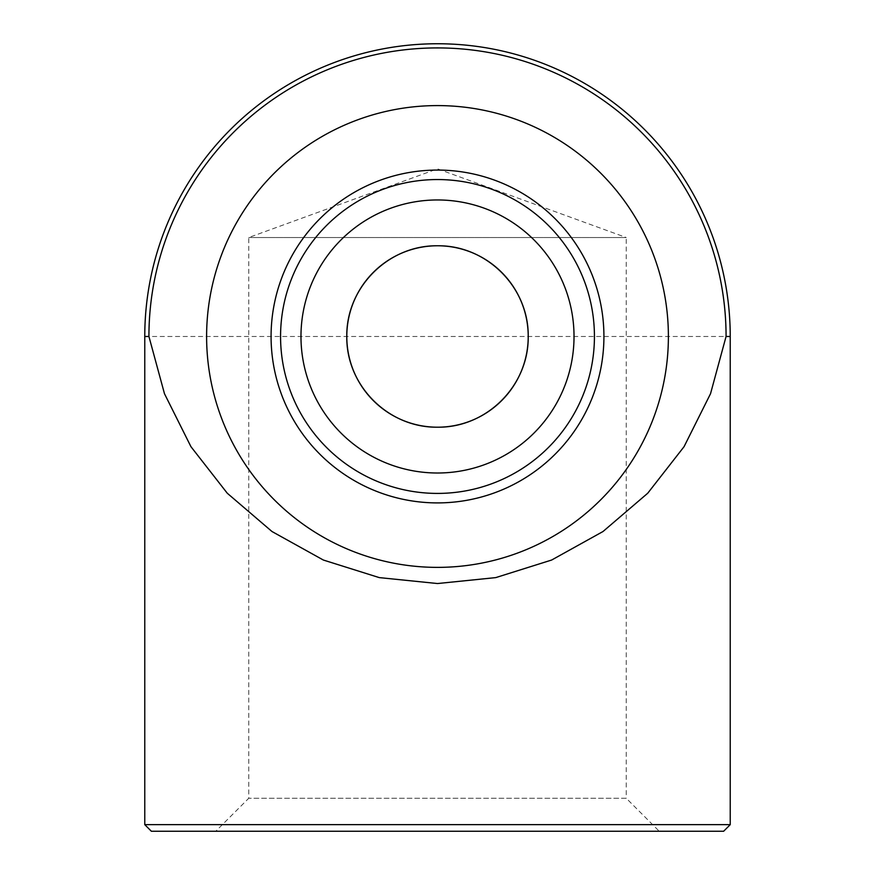<?xml version="1.0" encoding="UTF-8"?>
<svg xmlns="http://www.w3.org/2000/svg" width="875" height="875" viewBox="0 0 875 875"><rect width="100%" height="100%" fill="white"/><g stroke="black" fill="none" stroke-linecap="round" stroke-linejoin="round"><path stroke-width="0.66" stroke-dasharray="4.38 3.28" d="M144.769 824.655L730.231 824.655M723.636 831.25L151.364 831.25M659.236 831.25L215.764 831.25L659.236 831.25L626.248 798.263L248.752 798.263L626.248 798.263L626.248 237.53L248.752 237.53L626.248 237.53L437.5 168.831L248.752 237.53L248.752 798.263L215.764 831.25M144.769 336.481L730.231 336.481"/><path stroke-width="1.31" d="M437.5 179.55A156.931 156.931 0 0 0 301.591 414.947A156.931 156.931 0 0 0 573.409 414.947A156.931 156.931 0 0 0 437.5 179.55M437.5 199.959A136.522 136.522 0 0 1 555.734 404.742A136.522 136.522 0 0 1 319.266 404.742A136.522 136.522 0 0 1 437.5 199.959M346.795 336.481A90.705 90.705 0 0 0 482.858 415.045A90.705 90.705 0 0 0 482.858 257.928A90.705 90.705 0 0 0 346.795 336.481C346.084 385.536 388.27 427.853 437.5 427.197C486.73 427.853 528.916 385.536 528.205 336.481C528.916 287.438 486.73 245.12 437.5 245.777C388.27 245.12 346.084 287.438 346.795 336.481M437.5 170.067A166.414 166.414 0 0 0 293.377 419.694A166.414 166.414 0 0 0 581.623 419.694A166.414 166.414 0 0 0 437.5 170.067M730.231 824.655L144.769 824.655L151.364 831.25L723.636 831.25L730.231 824.655L730.231 336.481L726.075 336.481L710.522 393.728L684.053 446.688L647.719 493.237L602.995 531.53L551.644 560.033L495.742 577.609L437.5 583.538L379.258 577.609L323.356 560.033L272.005 531.53L227.281 493.237L190.947 446.688L164.478 393.728L148.925 336.481A288.575 288.575 0 0 1 437.5 47.917A288.575 288.575 0 0 1 726.075 336.481M437.5 105.591A230.891 230.891 0 0 1 637.459 451.927A230.891 230.891 0 0 1 237.541 451.927A230.891 230.891 0 0 1 437.5 105.591M148.925 336.481L144.769 336.481L144.769 824.655M730.231 336.481A292.731 292.731 0 0 0 437.5 43.75A292.731 292.731 0 0 0 144.769 336.481"/></g></svg>

